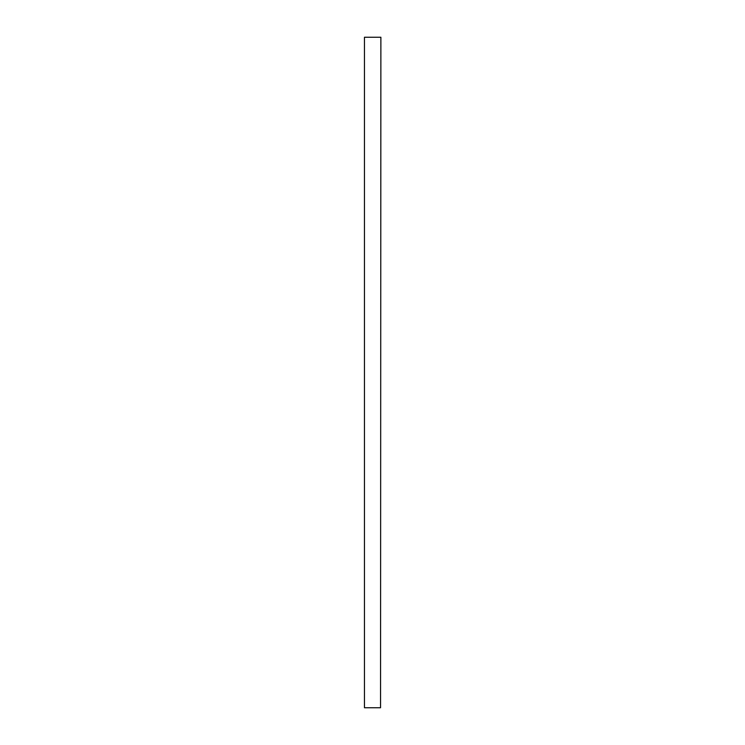 <?xml version="1.0" encoding="UTF-8"?>
<svg xmlns="http://www.w3.org/2000/svg" width="745" height="745" viewBox="0 0 745 745"><rect width="100%" height="100%" fill="white"/><g stroke="black" fill="none" stroke-linecap="round" stroke-linejoin="round"><path stroke-width="1.12" d="M380.546 37.25L364.454 37.25L364.454 707.75L380.546 707.75L380.881 37.25L380.546 707.75M364.454 707.75L364.454 37.25"/></g></svg>
